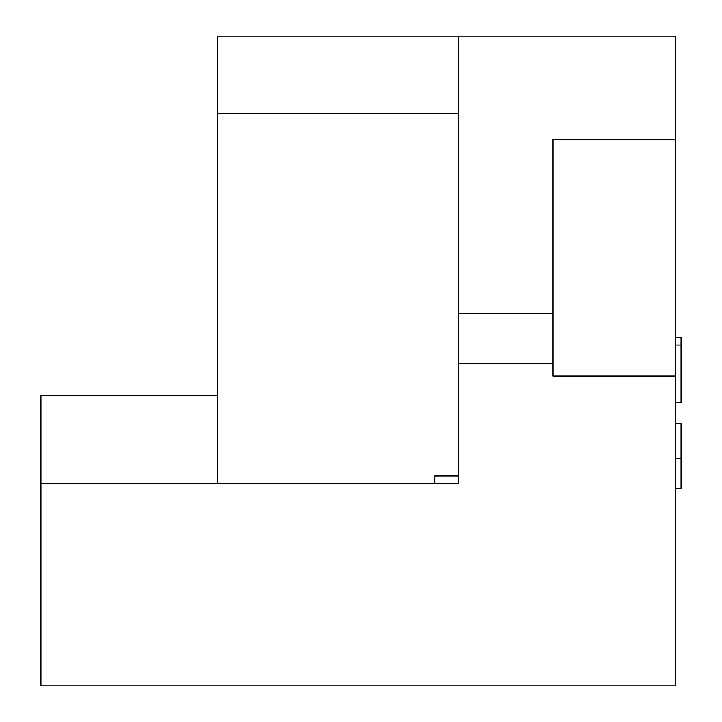 <?xml version="1.0" encoding="UTF-8"?>
<svg xmlns="http://www.w3.org/2000/svg" width="722" height="722" viewBox="0 0 722 722"><rect width="100%" height="100%" fill="white"/><g stroke="black" fill="none" stroke-linecap="round" stroke-linejoin="round"><path stroke-width="1.08" d="M681.063 453.497L681.063 431.097M675.684 423.399L681.063 423.399L681.063 488.604L675.684 488.604M675.684 458.434L681.063 458.434M675.684 337.327L681.063 337.327L681.063 345.026L675.684 345.026M675.684 402.533L681.063 402.533L681.063 345.026M458.362 113.562L217.376 113.562L217.376 36.1L458.362 36.1L458.362 483.641L40.937 483.641L40.937 395.43L217.376 395.43M217.376 483.641L217.376 113.562M458.362 475.897L434.698 475.897L434.698 483.641M675.684 139.382L675.684 376.063L553.034 376.063L553.034 139.382L675.684 139.382L675.684 36.1L458.362 36.1M553.034 363.31L458.362 363.31M553.034 313.619L458.362 313.619M40.937 483.641L40.937 685.9L675.684 685.9L675.684 376.063"/></g></svg>
